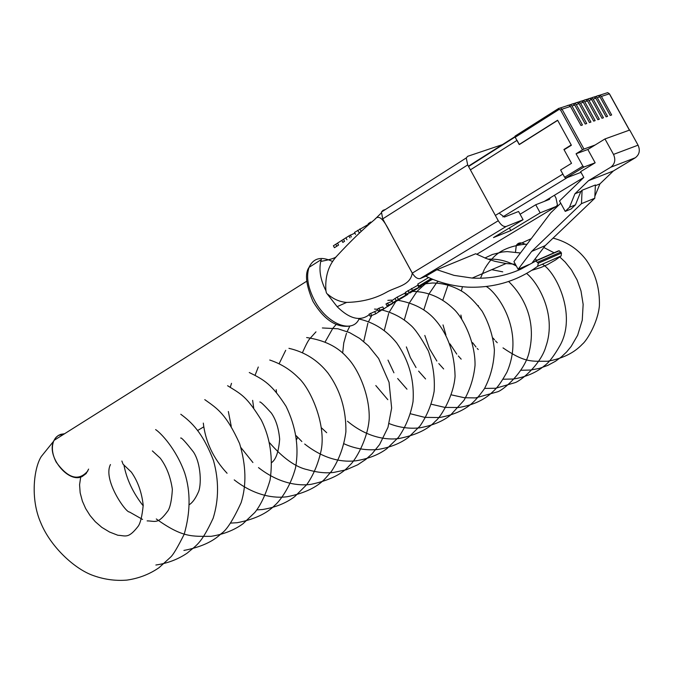 <?xml version="1.0" encoding="UTF-8"?>
<svg xmlns="http://www.w3.org/2000/svg" width="673" height="673" viewBox="0 0 673 673"><rect width="100%" height="100%" fill="white"/><g stroke="black" fill="none" stroke-linecap="round" stroke-linejoin="round"><path stroke-width="1.01" d="M88.626 469.098L86.136 473.565L82.283 476.442C68.604 483.87 46.277 456.563 53.613 441.236L55.304 438.224L58.164 435.549L64.574 433.74L60.789 434.312L58.282 435.481L56.137 437.24L53.975 440.42L306.72 281.213M520.692 242.877L518.664 243.247L516.427 245.275C518.244 242.49 521.146 242.145 525.15 244.257M516.208 245.67L515.501 252.039L516.326 245.452M87.902 470.864C78.707 481.565 68.116 478.612 56.12 461.998C52.023 453.854 51.308 446.662 53.975 440.42M567.457 105.493L568.769 105.207L570.468 106.435L580.967 125.489L582.456 124.976L571.983 105.947L570.275 104.719L568.66 105.198M571.764 104.096L573.076 103.819L574.776 105.047L585.232 124.025L586.721 123.512L576.273 104.559L574.574 103.331L572.967 103.81M576.046 102.717L577.35 102.439L579.041 103.659L589.472 122.57L590.944 122.065L580.53 103.179L578.839 101.96L577.241 102.422M580.303 101.345L581.598 101.068L583.289 102.279L593.679 121.132L595.142 120.627L584.77 101.8L583.079 100.588L581.489 101.051M584.517 99.983L585.813 99.705L587.504 100.916L597.86 119.701L599.315 119.197L588.968 100.437L587.285 99.225L585.703 99.688M588.715 98.628L590.011 98.351L591.685 99.562L602.007 118.28L603.454 117.783L593.149 99.082L591.466 97.879L589.893 98.342M592.879 97.291L594.166 97.005L595.841 98.208L606.137 116.866L607.568 116.37L597.296 97.745L595.622 96.542L594.049 96.996M597.018 95.953L598.305 95.675L599.971 96.87L610.226 115.462L611.656 114.974L601.41 96.407L599.744 95.213L598.179 95.659M570.468 106.435L561.997 109.186L583.962 149.053L595.134 144.998L604.977 138.949L613.507 154.411C615.845 159.753 614.92 164.035 610.731 167.241L588.513 180.667L574.935 193.774L569.484 207.276L565.219 211.381L559.507 200.975L583.802 177.445L580.614 171.649L595.159 162.79L587.832 149.49L595.134 144.998M583.962 149.053L582.481 149.827L560.525 109.951L559.011 109.472L515.198 137.258L519.169 144.485L557.606 120.231L571.385 145.25L564.083 149.768L571.528 163.303L560.617 169.991L564.622 177.285L582.885 166.138L576.071 153.772L582.481 149.827M576.071 153.772L587.832 149.49M582.885 166.138L584.004 167.005L595.159 162.79M584.004 167.005L565.749 178.135L580.992 172.338L567.373 177.521L502.84 216.874M565.219 211.381L571.175 208.958L575.423 204.87L580.866 191.426L582.086 190.249L595.395 184.982L594.772 198.241L545.248 245.603L532.318 262.596M582.086 190.249L581.48 203.641L531.67 251.416L518.126 269.293L513.928 261.62L550.682 212.912L560.727 203.196M565.749 178.135L564.622 177.285M515.198 137.258L515.182 136.022L558.859 108.303M588.513 180.667L613.355 170.984L635.295 157.76C639.434 154.605 640.36 150.416 638.063 145.175L629.709 130.032L604.977 138.949M580.866 191.426L574.935 193.774M613.355 170.984L599.929 183.88L595.361 185.681M594.772 198.241L581.48 203.641M545.248 245.603L531.67 251.416M528.81 264.624L518.126 269.293M575.423 204.87L569.484 207.276M599.929 183.88L594.865 196.272M495.362 215.419L562.88 174.105L560.617 169.991L571.528 163.303L563.924 149.49L571.226 144.964L557.681 120.366L519.354 144.544L517.049 140.337L470.393 169.857M563.924 149.49L565.379 148.969M327.852 294.303C333.497 299.182 339.764 301.891 346.645 302.413L337.131 306.661L326.38 292.856L325.934 290.778C320.533 280.002 318.809 270.218 320.752 261.427C330.51 259.61 335.819 257.877 336.693 256.211C328.458 265.212 324.874 276.738 325.934 290.778M337.131 306.661C349.573 318.952 360.282 321.618 369.267 314.653M341.808 240.48L342.868 242.415L344.576 241.262L343.516 239.31L333.387 245.771L334.439 247.714L338.578 245.09L337.518 243.138M332.664 261.545C321.265 256.06 313.391 257.986 309.058 267.349L321.358 259.542L320.752 261.427M346.645 302.413C361.721 302.042 374.861 298.736 386.083 292.477C396.414 286.471 410.219 285.848 412.271 273.129L393.781 239.218C388.001 228.896 380.943 211.103 374.634 219.566C363.151 229.056 350.507 241.271 336.693 256.203M499.896 213.77L504.397 217.051L518.572 211.49L523.072 219.692L506.172 226.465L420.213 278.546C417.546 279.127 414.905 277.318 412.305 273.12L382.718 218.885L381.448 212.029L383.004 210.338L385.469 209.471M420.213 278.546L425.832 276.224C438.645 282.483 452.534 286.118 467.491 287.127C493.73 288.162 517.125 281.213 537.677 266.264L538.291 263.227L535.859 260.973L520.969 269.116C505.625 275.997 489.347 278.984 472.135 278.075L454.039 275.375L436.928 269.713L475.685 253.755L486.192 258.491L494.907 261.317L506.029 263.547L515.35 264.22M394.698 302.135L387.051 305.887L385.991 303.935L392.14 301.277M382.163 309.555L375.82 313.803L370.074 316.142L369.014 314.19L376.956 310.573M379.892 310.219L378.411 311.111L377.351 309.159L378.832 308.268L382.794 306.922L383.846 308.857L379.892 310.219L378.832 308.268M431.166 278.639L418.842 286.042L417.765 284.065L428.634 277.528M392.872 302.623L391.804 300.663L397.163 297.121L405.726 292.797M406.526 294.252L418.682 287.531L409.714 293.091L421.147 286.286L412.507 290.425L406.526 294.252L405.457 292.292L418.278 285.007M538.291 263.227L561.467 253.048L561.147 255.908L555.477 260.014L547.326 264.691L540.806 267.534L531.687 270.361M502.731 271.842L491.711 269.68M561.467 253.048L559.221 250.768L558.211 250.97L535.085 261.065M520.086 214.25L535.733 204.752L549.235 199.452L549.95 198.611L547.359 200.192L547.469 199.477M476.745 254.31L556.218 206.426L557.446 204.971L555.974 198.013L554.451 195.246M550.06 197.904L549.95 198.611M556.218 206.426L540.175 212.845L535.733 204.752M503.833 144.14L467.71 156.296L466.238 157.953L467.693 164.927L382.718 218.885M412.305 273.12L498.272 220.727L467.693 164.927M498.272 220.727C500.931 225.051 503.564 226.969 506.172 226.465M523.072 219.692L493.494 237.586L510.815 230.57L540.175 212.845M425.832 276.224L436.928 269.713M510.815 230.57L509.394 227.97M368.51 224.286L354.494 232.429L355.554 234.381M354.864 233.119L348.917 235.878L349.985 237.83M348.934 235.912L343.516 239.31M350.288 235.012L351.348 236.963M370.722 222.04L368.224 223.747M418.842 286.042L421.382 285.159L431.915 278.95M428.777 280.978L420.432 286.084L431.132 279.993L428.642 280.734M431.132 279.993L430.813 279.413M420.432 286.084L420.171 285.596M402.53 297.651L407.998 294.286L405.777 295.178L392.881 302.614L395.228 301.899L402.53 297.651M395.404 301.546L406.256 295.296L395.228 301.218M388.54 304.987L387.471 303.035M390.988 304.204L383.846 308.857M371.546 315.258L370.486 313.298M382.996 309.445L384.216 308.671M391.299 304.432L392.653 303.498M411.085 292.25L410.791 291.703M409.714 293.091L409.42 292.545M297.575 437.24L296.751 439.343M591.685 99.562L588.968 100.437M595.841 98.208L593.149 99.082M599.971 96.87L597.296 97.745M629.398 130.141L609.359 93.833L601.41 96.407M609.402 93.917L607.694 92.638L606.71 92.958M587.504 100.916L584.77 101.8M583.289 102.279L580.53 103.179M579.041 103.659L576.273 104.559M574.776 105.047L571.983 105.947M638.063 145.175L613.507 154.411M635.295 157.76L610.731 167.241M559.011 109.472L558.775 108.462L560.289 107.941L561.997 109.186L560.525 109.951M468.391 166.206L514.98 136.653M544.348 201.37L583.802 177.436M203.557 426.968L197.761 430.442M348.908 326.169C335.676 327.515 323.688 319.246 312.945 301.369C305.929 284.78 304.633 273.44 309.058 267.349C306.038 276.46 307.83 287.438 314.442 300.267C326.733 324.007 352.652 334.346 359.13 318.733M537.677 266.264L561.147 255.908M537.727 262.201L560.912 252.039M359.853 228.929L360.921 230.881M357.742 230.267L358.81 232.227M359.012 232.202L359.281 232.69M345.88 237.813L346.94 239.756M335.76 244.257L336.82 246.209M396.086 300.385L395.017 298.425M398.231 299.081L397.163 297.121M405.777 295.178L404.709 293.226M396.649 301.016L396.372 300.495M401.276 298.375L400.931 297.735M389.844 305.323L389.507 304.709M388.363 306.223L387.9 305.374M380.985 310.699L380.624 310.034M379.942 311.33L379.479 310.472M375.82 313.803L374.768 311.868M414.812 290.139L414.467 289.499M420.23 286.597L419.759 285.739M418.842 287.178L417.765 285.209M412.507 290.425L411.43 288.456M409.091 292.494L408.023 290.534M80.6 477.754L79.574 484.745L80.163 492.821L82.384 501.149L85.664 508.552L90.039 515.51L95.255 521.668L101.825 527.371L109.573 532.04L117.868 535.262C125.809 535.624 128.173 539.115 138.259 526.151C140.489 522.879 142.138 515.939 143.206 505.339C141.767 492.342 137.814 481.262 131.336 472.101L123.058 464.193L121.88 461.013M110.465 464.555C102.565 479.698 125.994 512.952 129.443 511.985L142.567 519.43M53.613 441.236L41.322 456.471C33.953 467.785 30.092 498.735 40.801 522.828C50.298 546.114 73.273 567.76 91.595 574.927C103.104 579.335 114.864 581.068 126.861 580.109C138.756 578.427 149.49 574.279 159.072 567.659L170.673 557.059C173.104 554.964 177.613 547.368 184.192 534.261C190.501 512.086 190.686 491.677 184.73 473.018C176.099 448.883 160.822 432.941 155.623 429.593M155.867 565.017C167.686 563.301 178.185 559.288 187.363 552.996C196.079 545.29 200.899 544.625 213.173 518.193C218.885 499.652 218.994 480.438 213.492 460.559C202.607 432.327 191.351 422.089 180.785 414.257M183.897 550.438C200.596 547.233 213.013 541.647 221.131 533.689C226.406 530.509 233.068 520.179 241.119 502.689C246.629 485.082 246.125 465.388 239.605 443.591C225.867 413.525 217.345 408.62 204.769 399.636M156.287 518.959C182.837 537.954 192.091 536.263 210.986 536.339C223.428 534.404 234.078 530.231 242.928 523.813L254.857 512.447C260.72 505.171 265.801 494.377 270.075 480.059C273.221 458.279 270.31 438.3 261.343 420.129C246.486 396.338 241.986 394.664 227.6 385.722M230.671 523.089L237.19 522.711C254.217 519.413 266.777 513.592 274.853 505.255C279.009 501.949 290.265 487.799 295.54 467.785C299.157 447.427 296.011 426.96 286.101 406.391C271.816 384.207 264.169 379.858 249.271 372.514M256.867 509.882L262.554 509.52C275.341 507.442 286.033 503.16 294.631 496.682L306.821 484.56C313.568 474.936 318.396 463.327 321.299 449.732C326.052 423.662 310.312 388.22 298.232 377.587C290.231 369.527 280.742 363.681 269.747 360.03M234.229 479.883C255.235 496.279 275.013 498.424 287.102 496.741C304.642 493.292 317.446 487.126 325.496 478.242L331.495 471.327C339.158 459.558 343.953 446.418 345.888 431.906C346.233 409.605 340.269 389.987 327.995 373.069C317.765 360.19 304.743 351.945 288.936 348.336M258.499 467.6C279.413 484.013 299.207 486.032 310.892 484.367C329.375 480.429 342.237 474.129 349.489 465.48C355.125 461.047 367.862 439.233 369.183 418.783C369.914 395.371 358.297 368.804 347.293 357.666C337.93 346.856 324.378 340.151 306.644 337.543M269.595 442.775C283.114 458.237 295.733 467.205 307.452 469.695C317.496 472.555 326.329 473.447 333.943 472.379L346.242 469.779L357.666 464.816L365.776 459.423L372.034 453.821L379.58 444.567L387.993 427.347L391.644 408.048L389.053 382.289L378.63 358.49L368.434 345.829L359.735 338.46L349.624 332.622L337.939 328.777L322.367 327.961M304.692 444.029C325.791 460.576 344.038 462.233 356.303 460.744C368.779 458.65 379 454.603 386.95 448.597L398.45 437.383C405.836 426.716 410.698 414.778 413.045 401.571C414.459 380.22 409.033 360.72 396.759 343.053C386.655 330.426 374.07 322.401 358.995 319.002M344.122 443.827C355.033 448.74 366.322 450.616 377.99 449.463C390.399 447.394 400.595 443.322 408.595 437.248L419.944 426.076C427.027 415.83 431.763 404.246 434.144 391.316C435.019 377.873 433.101 364.43 428.39 350.986C420.785 337.207 414.77 328.525 410.337 324.941C402.538 317.833 393.125 312.861 382.104 310.026M377.427 309.302L374.524 309.067M347.504 421.248C367.18 437.702 387.084 440.243 399.047 438.51C415.931 435.103 428.053 429.324 435.397 421.18C440.033 418.16 453.77 396.313 455.083 376.114C454.418 352.98 447.789 334.203 435.204 319.793C426.388 309.673 414.021 303.178 398.113 300.309M389.12 423.569C398.98 427.49 409.1 428.928 419.489 427.877C432.478 425.572 442.842 421.306 450.557 415.098L463.983 400.334C470.048 389.675 473.725 378.049 475.029 365.473C475.525 342.633 463.15 317.547 453.543 308.882C441.623 297.516 428.036 291.695 412.793 291.409M410.572 413.794L424.798 417.369L439.343 417.546C452.433 415.207 462.847 410.867 470.578 404.523C474.541 401.36 479.134 396.136 484.358 388.834C490.642 376.863 493.99 363.9 494.394 349.943C493.065 336.155 488.977 323.242 482.137 311.212C475.912 302.926 469.813 296.675 463.84 292.461C453.888 286.193 443.398 283.039 432.369 283.005L424.84 283.846M431.376 404.237L444.878 407.409L458.641 407.51C471.479 405.432 481.927 401.024 489.994 394.285C495.622 389.204 498.508 387.059 506.887 372.312C525.361 330.022 496.674 292.225 486.377 286.572M451.549 394.908L464.37 397.726L475.55 397.92L497.414 391.846C503.118 390.424 525.117 371.681 529.306 351.449C537.761 314.956 518.286 290.778 508.62 281.491M484.61 388.414L495.648 388.254L514.887 382.701C520.507 381.162 540.941 364.522 545.963 346.275C557.21 313.761 537.046 281.482 526.555 273.431M521.079 269.065L520.136 268.409M516.351 266.054C507.619 261.141 498.584 258.836 489.237 259.122L488.06 259.181M503.152 379.227L513.406 379.017C525.958 377.006 536.221 372.64 544.205 365.927C548.773 362.848 554.123 355.899 560.256 345.064C576.803 314.686 556.15 272.128 542.371 264.195M537.222 260.384L535.043 259.021M520.439 252.989L507.156 251.593L502.092 252.039L492.367 254.495L484.939 258.003M521.171 370.276L530.686 370.024L539.418 368.383L547.755 365.422L555.511 361.233L561.45 356.85L566.616 351.945L571.167 346.444L577.653 335.238L582.246 320.239L583.146 304.373L580.984 290.913L577.098 279.968L571.436 269.873L565.127 261.999L559.44 256.665M554.342 252.905L543.801 247.513M527.035 244.249L524.604 244.274C509.604 246.007 498.685 250.953 491.845 259.105M503.009 347.891C525.689 363.361 532.166 361.056 547.519 361.266C562.544 358.608 574.162 352.896 582.389 344.139C586.646 340.832 597.717 322.99 599.391 305.954C599.929 288.616 595.521 273.263 586.166 259.896C577.72 248.875 566.683 241.624 553.063 238.133M147.135 520.894C155.37 520.944 157.76 524.789 168.065 510.656C170.303 506.912 171.733 499.829 172.364 489.414C170.589 477.022 166.559 466.608 160.267 458.17L152.367 450.91M189.626 504.472C192.646 502.428 195.515 498.415 198.215 492.426C201.555 485.965 201.32 464.025 193.521 452.079C185.496 441.816 181.205 437.156 180.65 438.073M271.816 462.477C276.048 459.28 278.664 451.507 279.665 439.158C278.656 428.129 275.837 419.372 271.227 412.894C264.253 405.222 260.443 401.579 259.795 401.991M123.925 464.934C126.558 479.168 132.985 492.813 143.206 505.852M203.305 423.09C205.458 441.833 213.383 458.557 227.07 473.262M231.504 383.341L230.326 387.135M228.349 411.489L231.243 426.287M240.984 447.654L252.913 462.528M258.297 367.012L255.117 375.147M252.636 400.359L253.704 407.931M285.705 350.305L279.169 363.63M276.199 389.692L276.477 392.426M296.238 435.759L301.857 441.522M315.974 331.856L310.539 337.88M310.06 338.519C308.705 339.571 306.19 344.248 302.514 352.543M321.593 427.952L326.691 432.705M336.138 324.504L333.101 328.012M332.672 328.567L325.168 341.867M391.652 300.099L387.841 300.368M349.867 326.026L347.175 331.57M346.486 333.286L343.76 342.936L342.65 353.106M371.95 315.174L368.543 321.635M367.887 323.166L363.714 341.522M375.803 385.545L387.799 399.669M395.707 301.664L389.305 312.028M388.691 313.399L384.258 330.493M388.001 360.114L393.932 372.808M397.659 378.529L406.972 389.196M432.966 279.379C430.114 279.901 424.781 283.939 416.966 291.493M416.705 291.796L409.495 302.741M408.906 303.977L404.288 319.961M406.357 346.906L410.345 357.548L416.032 367.542M418.614 371.117L425.58 378.958M438.106 281.297L436.474 283.039M436.247 283.299L429.122 293.756M428.566 294.867L423.805 309.874M424.814 335.448L429.5 348.749L436.844 361.039M438.804 363.563L443.65 368.955M448.605 284.351L448.218 285.049M447.696 286.05L442.817 300.192M443.019 324.916L445.913 334.91M450.01 343.895L456.774 354.107M458.313 355.975L461.19 359.146M462.469 286.715L461.35 290.871M460.887 315.023L461.628 318.598M472.606 342.658L475.988 347.007M477.199 348.412L478.225 349.539M491.711 259.256C489.86 260.981 487.589 264.043 484.88 268.434M484.417 269.25L480.48 278.243M478.36 305.643L478.427 306.089M493.048 338.09L494.546 339.84M495.505 340.9L497.246 342.725M531.249 238.663L516.948 245.165M587.285 99.225L590.011 98.351M591.466 97.879L594.166 97.005M595.622 96.542L598.305 95.675M599.744 95.213L607.694 92.638L609.46 93.808M583.079 100.588L585.813 99.705M578.839 101.96L581.598 101.068M574.574 103.331L577.35 102.439M570.275 104.719L573.076 103.819M514.98 136.249L558.775 108.462L568.769 105.207M609.477 93.85L629.491 130.108M468.559 166.517L515.081 137.006M374.634 219.566L381.238 213.038M472.135 278.075L506.029 263.547M535.859 260.973L559.221 250.768M381.448 212.029L466.238 157.953M342.826 242.398L341.775 240.454"/></g></svg>
